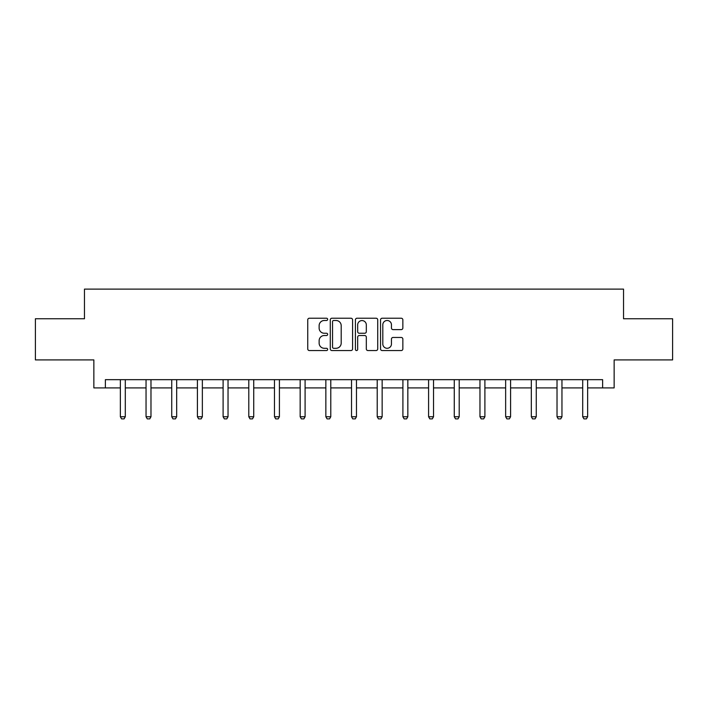 <?xml version="1.0" encoding="UTF-8"?>
<svg xmlns="http://www.w3.org/2000/svg" width="708" height="708" viewBox="0 0 708 708"><rect width="100%" height="100%" fill="white"/><g stroke="black" fill="none" stroke-linecap="round" stroke-linejoin="round"><path stroke-width="1.06" d="M327.654 319.361A1.133 1.133 0 0 0 326.53 318.228L309.352 318.228A1.62 1.62 0 0 0 307.741 319.848L307.741 348.938A1.62 1.62 0 0 0 309.352 350.549L326.53 350.549A1.133 1.133 0 0 0 327.654 349.425A1.133 1.133 0 0 0 326.53 348.292L324.299 348.292A5.168 5.168 0 0 1 319.131 343.115L319.131 340.69A5.168 5.168 0 0 1 324.299 335.521L326.53 335.521A1.133 1.133 0 0 0 327.654 334.388A1.133 1.133 0 0 0 326.53 333.256L324.299 333.256A5.168 5.168 0 0 1 319.131 328.087L319.131 325.662A5.168 5.168 0 0 1 324.299 320.494L326.53 320.494A1.133 1.133 0 0 0 327.654 319.361M401.232 329.618A1.62 1.62 0 0 0 402.852 328.008L402.852 319.848A1.62 1.62 0 0 0 401.232 318.228L382.161 318.228A1.62 1.62 0 0 0 380.541 319.848L380.541 348.938A1.62 1.62 0 0 0 382.161 350.549L401.232 350.549A1.62 1.62 0 0 0 402.852 348.938L402.852 339.079A1.62 1.62 0 0 0 401.232 337.459L393.073 337.459A1.62 1.62 0 0 0 391.453 339.079L391.453 343.964A4.328 4.328 0 0 1 387.134 348.292A4.328 4.328 0 0 1 382.807 343.964L382.807 324.813A4.328 4.328 0 0 1 387.134 320.494A4.328 4.328 0 0 1 391.453 324.813L391.453 328.008A1.62 1.62 0 0 0 393.073 329.618L401.232 329.618M105.377 387.904L105.377 379.665L602.623 379.665L602.623 387.904L614.146 387.904L614.146 359.912L672.6 359.912L672.6 318.75L623.536 318.75L623.536 289.112L84.464 289.112L84.464 318.75L35.4 318.75L35.4 359.912L93.854 359.912L93.854 387.904L120.36 387.904M352.584 319.848A1.62 1.62 0 0 0 350.973 318.228L331.902 318.228A1.62 1.62 0 0 0 330.282 319.848L330.282 348.938A1.62 1.62 0 0 0 331.902 350.549L350.973 350.549A1.62 1.62 0 0 0 352.584 348.938L352.584 319.848M357.027 318.228L376.098 318.228A1.62 1.62 0 0 1 377.718 319.848L377.718 348.938A1.62 1.62 0 0 1 376.098 350.549L367.939 350.549A1.62 1.62 0 0 1 366.319 348.938L366.319 337.141A1.62 1.62 0 0 0 364.709 335.521L359.292 335.521A1.62 1.62 0 0 0 357.673 337.141L357.673 349.425A1.133 1.133 0 0 1 356.549 350.549A1.133 1.133 0 0 1 355.416 349.425L355.416 319.848A1.62 1.62 0 0 1 357.027 318.228M125.298 387.904L146.043 387.904M150.981 387.904L171.734 387.904M176.673 387.904L197.417 387.904M202.355 387.904L223.1 387.904M228.038 387.904L248.791 387.904M253.73 387.904L274.474 387.904M279.412 387.904L300.157 387.904M305.095 387.904L325.848 387.904M330.786 387.904L351.531 387.904M356.469 387.904L377.214 387.904M382.152 387.904L402.905 387.904M407.843 387.904L428.588 387.904M433.526 387.904L454.27 387.904M459.209 387.904L479.962 387.904M484.9 387.904L505.645 387.904M510.583 387.904L531.327 387.904M536.266 387.904L557.019 387.904M561.957 387.904L582.702 387.904M587.64 387.904L602.623 387.904M333.68 320.494A1.133 1.133 0 0 0 332.548 321.627L332.548 347.159A1.133 1.133 0 0 0 333.68 348.292L336.017 348.292A5.168 5.168 0 0 0 341.194 343.115L341.194 325.662A5.168 5.168 0 0 0 336.017 320.494L333.68 320.494M366.319 324.892A4.328 4.328 0 0 0 362 320.574A4.328 4.328 0 0 0 357.673 324.892L357.673 331.645A1.62 1.62 0 0 0 359.292 333.256L364.709 333.256A1.62 1.62 0 0 0 366.319 331.645L366.319 324.892M125.493 379.665L125.378 380.028A1.646 1.646 0 0 0 125.298 380.523L125.298 416.746L124.068 418.888L121.599 418.888L120.36 416.746L120.36 380.523A1.646 1.646 0 0 0 120.28 380.028L120.165 379.665M120.36 416.746L125.298 416.746M151.176 379.665L151.061 380.028A1.646 1.646 0 0 0 150.981 380.523L150.981 416.746L149.751 418.888L147.282 418.888L146.043 416.746L146.043 380.523A1.646 1.646 0 0 0 145.972 380.028L145.857 379.665M146.043 416.746L150.981 416.746M176.858 379.665L176.752 380.028A1.646 1.646 0 0 0 176.673 380.523L176.673 416.746L175.434 418.888L172.964 418.888L171.734 416.746L171.734 380.523A1.646 1.646 0 0 0 171.655 380.028L171.54 379.665M171.734 416.746L176.673 416.746M202.55 379.665L202.435 380.028A1.646 1.646 0 0 0 202.355 380.523L202.355 416.746L201.125 418.888L198.656 418.888L197.417 416.746L197.417 380.523A1.646 1.646 0 0 0 197.337 380.028L197.222 379.665M197.417 416.746L202.355 416.746M228.233 379.665L228.118 380.028A1.646 1.646 0 0 0 228.038 380.523L228.038 416.746L226.808 418.888L224.339 418.888L223.1 416.746L223.1 380.523A1.646 1.646 0 0 0 223.029 380.028L222.914 379.665M223.1 416.746L228.038 416.746M253.915 379.665L253.809 380.028A1.646 1.646 0 0 0 253.73 380.523L253.73 416.746L252.491 418.888L250.021 418.888L248.791 416.746L248.791 380.523A1.646 1.646 0 0 0 248.712 380.028L248.596 379.665M248.791 416.746L253.73 416.746M279.607 379.665L279.492 380.028A1.646 1.646 0 0 0 279.412 380.523L279.412 416.746L278.182 418.888L275.704 418.888L274.474 416.746L274.474 380.523A1.646 1.646 0 0 0 274.394 380.028L274.279 379.665M274.474 416.746L279.412 416.746M305.29 379.665L305.175 380.028A1.646 1.646 0 0 0 305.095 380.523L305.095 416.746L303.865 418.888L301.396 418.888L300.157 416.746L300.157 380.523A1.646 1.646 0 0 0 300.086 380.028L299.971 379.665M300.157 416.746L305.095 416.746M330.972 379.665L330.857 380.028A1.646 1.646 0 0 0 330.786 380.523L330.786 416.746L329.547 418.888L327.078 418.888L325.848 416.746L325.848 380.523A1.646 1.646 0 0 0 325.769 380.028L325.653 379.665M325.848 416.746L330.786 416.746M356.664 379.665L356.549 380.028A1.646 1.646 0 0 0 356.469 380.523L356.469 416.746L355.239 418.888L352.761 418.888L351.531 416.746L351.531 380.523A1.646 1.646 0 0 0 351.451 380.028L351.336 379.665M351.531 416.746L356.469 416.746M382.347 379.665L382.231 380.028A1.646 1.646 0 0 0 382.152 380.523L382.152 416.746L380.922 418.888L378.453 418.888L377.214 416.746L377.214 380.523A1.646 1.646 0 0 0 377.143 380.028L377.028 379.665M377.214 416.746L382.152 416.746M408.029 379.665L407.914 380.028A1.646 1.646 0 0 0 407.843 380.523L407.843 416.746L406.604 418.888L404.135 418.888L402.905 416.746L402.905 380.523A1.646 1.646 0 0 0 402.825 380.028L402.71 379.665M402.905 416.746L407.843 416.746M433.721 379.665L433.606 380.028A1.646 1.646 0 0 0 433.526 380.523L433.526 416.746L432.296 418.888L429.818 418.888L428.588 416.746L428.588 380.523A1.646 1.646 0 0 0 428.508 380.028L428.393 379.665M428.588 416.746L433.526 416.746M459.404 379.665L459.288 380.028A1.646 1.646 0 0 0 459.209 380.523L459.209 416.746L457.979 418.888L455.51 418.888L454.27 416.746L454.27 380.523A1.646 1.646 0 0 0 454.191 380.028L454.085 379.665M454.27 416.746L459.209 416.746M485.086 379.665L484.971 380.028A1.646 1.646 0 0 0 484.9 380.523L484.9 416.746L483.661 418.888L481.192 418.888L479.962 416.746L479.962 380.523A1.646 1.646 0 0 0 479.882 380.028L479.767 379.665M479.962 416.746L484.9 416.746M510.778 379.665L510.663 380.028A1.646 1.646 0 0 0 510.583 380.523L510.583 416.746L509.344 418.888L506.875 418.888L505.645 416.746L505.645 380.523A1.646 1.646 0 0 0 505.565 380.028L505.45 379.665M505.645 416.746L510.583 416.746M536.46 379.665L536.345 380.028A1.646 1.646 0 0 0 536.266 380.523L536.266 416.746L535.036 418.888L532.566 418.888L531.327 416.746L531.327 380.523A1.646 1.646 0 0 0 531.248 380.028L531.142 379.665M531.327 416.746L536.266 416.746M562.143 379.665L562.028 380.028A1.646 1.646 0 0 0 561.957 380.523L561.957 416.746L560.718 418.888L558.249 418.888L557.019 416.746L557.019 380.523A1.646 1.646 0 0 0 556.939 380.028L556.824 379.665M557.019 416.746L561.957 416.746M587.835 379.665L587.72 380.028A1.646 1.646 0 0 0 587.64 380.523L587.64 416.746L586.401 418.888L583.932 418.888L582.702 416.746L582.702 380.523A1.646 1.646 0 0 0 582.622 380.028L582.507 379.665M582.702 416.746L587.64 416.746"/></g></svg>
